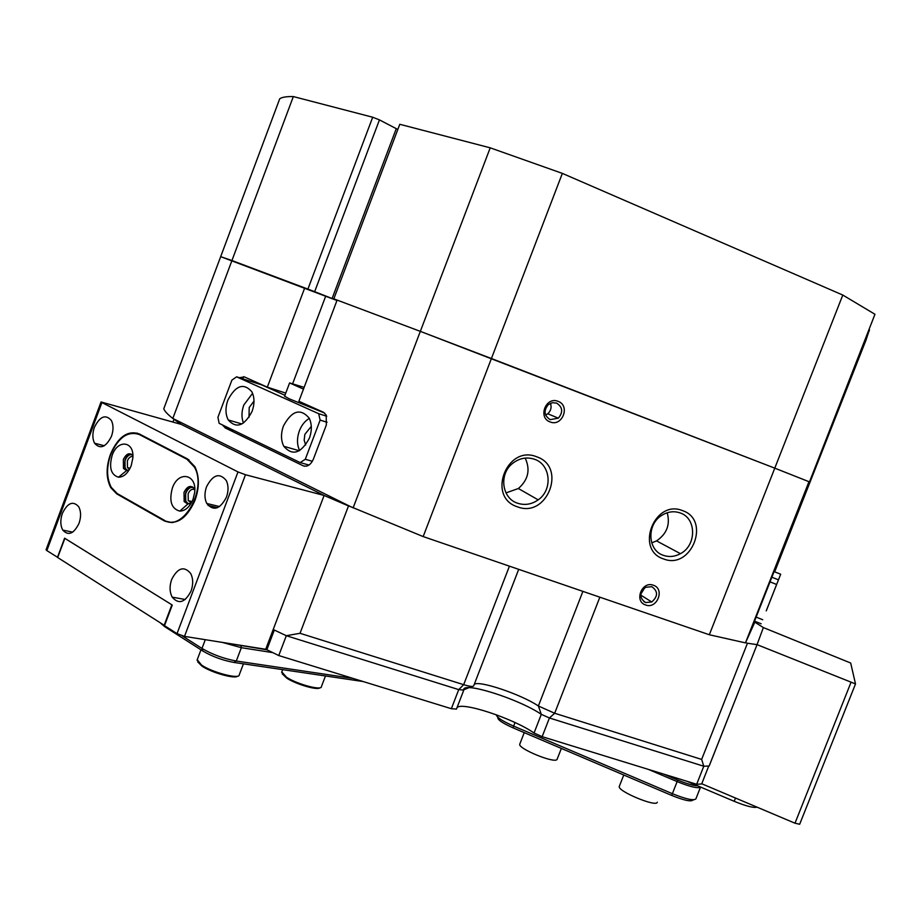 <?xml version="1.0" encoding="UTF-8"?>
<svg xmlns="http://www.w3.org/2000/svg" width="921" height="921" viewBox="0 0 921 921"><rect width="100%" height="100%" fill="white"/><g stroke="black" fill="none" stroke-linecap="round" stroke-linejoin="round"><path stroke-width="1.38" d="M686.79 781.227L734.187 801.305C746.114 806.163 753.712 808.108 757.004 807.141M663.788 774.147L677.741 780.064C686.698 783.759 693.352 785.694 697.704 785.855M496.327 714.777L496.315 714.857C496.856 717.482 502.59 721.212 513.55 726.07L672.365 793.683C685.777 799.083 693.605 800.833 695.873 798.91L700.547 787.052L699.753 787.57C695.885 788.169 688.332 786.177 677.119 781.584L648.372 769.403M693.766 799.762L692.857 800.119C690.796 801.857 683.75 800.291 671.697 795.433L513.124 727.889C502.118 722.95 497.041 719.416 497.881 717.286M252.078 411.399C254.691 403.882 254.599 397.319 251.813 391.701C243.616 382.583 235.638 385.381 227.878 400.105C225.242 407.704 225.369 414.323 228.247 419.964C236.352 428.898 244.295 426.043 252.078 411.399M252.584 393.325L243.823 404.975C241.475 411.618 241.36 417.639 243.455 423.05M253.989 401.096L249.211 407.485L248.992 417.386M309.398 438.154C312.046 430.614 311.954 423.925 309.157 418.088C300.35 407.945 291.773 410.593 283.415 426.032C280.755 433.664 280.882 440.422 283.795 446.294C292.498 456.206 301.029 453.5 309.398 438.154M309.318 418.41C304.955 420.955 301.639 425.088 299.383 430.821C296.792 438.189 296.884 444.774 299.636 450.576M311.298 426.342L304.874 434.332L304.16 440.192L305.668 445.027M324.687 413.069L289.252 398.828L284.589 396.18M284.934 395.282L261.737 384.909L236.616 376.827L231.885 380.131L217.932 417.271L219.14 423.338L300.154 462.584L305.288 459.291L320.14 420.091L318.666 413.69L236.616 376.827M308.972 465.059L300.154 462.584M327.082 422.255L320.14 420.091M305.288 459.291L312.369 461.294M318.666 413.69L326.725 416.234M519.87 743.88L519.743 744.226C517.97 748.658 554.465 763.636 557.021 759.503L561.373 748.439M619.396 786.166L619.257 786.499C617.392 791.139 656.005 807.28 657.26 802.364L657.318 802.226M237.56 676.152C235.028 679.238 211.634 672.698 201.975 666.136L197.647 661.808M197.232 659.724L201.572 665.1C212.693 672.664 239.771 679.594 239.253 674.84L243.42 663.845M172.377 488.026C168.911 501.012 171.375 508.714 179.802 511.12C185.397 510.89 189.818 506.93 193.053 499.251L194.607 492.862C197.37 474.039 178.375 470.217 172.377 488.026M194.792 489.811L194.377 488.913C190.843 484.768 187.377 485.92 184.004 492.367L184.154 501.542L187.803 504.052L191.568 502.509M192.282 486.76C189.461 486.933 187.251 488.936 185.639 492.77L185.789 501.933L187.907 504.063M112.155 455.342C108.828 467.546 110.934 474.845 118.498 477.216C123.794 477.078 128.019 473.233 131.196 465.669L132.843 458.094C134.501 440.975 117.646 438.995 112.155 455.342M132.889 455.837C129.631 452.188 126.453 453.42 123.345 459.521L123.472 468.444L126.591 470.596L129.17 469.883M131.196 454.088C128.583 454.295 126.499 456.252 124.98 459.936L125.106 468.847L126.822 470.608M110.716 454.56C106.399 467.2 106.571 478.126 111.245 487.347L117.209 493.552L164.111 520.158C182.554 532.695 207.593 489.132 194.366 467.016L186.963 459.257L139.267 434.516C127.823 430.74 118.314 437.417 110.716 454.56M172.377 522.023L173.298 522.495M319.875 687.78C317.791 690.577 296.481 684.453 286.903 678.259L282.183 673.758M281.791 671.893L286.558 677.28C297.471 684.361 321.832 690.842 321.406 686.64L325.481 675.968M474.223 684.453C478.252 679.894 521.274 694.388 538.371 705.981L554.672 713.257L549.423 717.977L703.782 766.237L549.423 717.977L541.306 714.339L549.423 717.977L542.147 736.673L696.667 784.278L701.675 783.955L708.733 766.042L703.782 766.237L709.182 766.019L757.05 644.642L709.147 766.019M542.147 736.673L534.042 733.012L541.306 714.339C519.145 699.143 462.929 681.195 463.77 689.794L471.943 686.433M457.012 707.639C461.755 701.376 513.538 718.541 534.042 733.012M456.436 709.078L451.359 708.71L458.727 689.622L463.77 690.082C461.64 680.849 518.799 698.901 541.306 714.339L538.371 705.981L582.901 591.374M265.732 649.167L278.764 655.545L451.359 708.71M64.884 538.359L57.666 557.516L164.548 625.509M696.667 784.278L703.782 766.237L701.652 759.422L747.449 643.238L757.05 644.642L763.359 627.569L754.829 622.17L745.596 642.593L747.449 643.238M266.814 649.823L274.32 630.045L286.304 635.709L458.727 689.622L286.304 635.709L278.764 655.545M64.815 538.348L171.939 604.844M164.099 625.428L171.859 604.821M771.775 596.831L778.199 580.541L771.775 596.831M769.783 601.816L776.495 584.812L769.783 601.816M766.237 610.888L780.697 574.22L766.237 610.888M780.697 574.22L774.089 571.619M771.717 577.156L778.464 579.827M755.98 617.047L762.715 619.741M776.622 584.467L769.875 581.796M761.126 623.793L754.403 621.099M206.707 639.911L266.238 649.478M236.064 644.677L266.71 649.754M182.208 635.847L201.975 648.442C212.417 654.52 223.861 658.711 236.294 661.025L352.927 678.386M272.581 652.598L241.348 647.682L223.135 642.628M363.081 681.517L233.842 662.429C222.663 660.357 212.383 656.592 203 651.124L164.64 626.625L160.691 623.252M314.475 360.019L303.803 388.225M303.47 389.123L289.597 382.929L304.126 387.373M645.609 602.564L651.746 601.989C658.101 596.313 658.124 591.213 651.815 586.689L645.529 587.31C639.278 593.043 639.312 598.12 645.609 602.564M640.855 594.068L644.677 587.851M550.194 419.631L558.333 418.169C563.295 412.159 562.708 407.128 556.583 403.076L552.301 402.707L548.306 404.63C543.471 410.674 544.104 415.67 550.194 419.631M545.623 415.049L547.765 413.759C550.931 410.801 551.829 407.312 550.447 403.283M653.369 585.238C665.192 588.853 657.122 609.483 645.656 604.993C633.763 601.448 641.868 580.667 653.369 585.238M558.08 401.349C570.594 405.597 562.294 427.102 550.136 421.945C537.542 417.766 545.888 396.111 558.08 401.349M536.69 456.793C567.244 466.763 547.132 518.753 517.406 506.803C486.472 497.225 506.792 444.348 536.69 456.793M517.556 503.211C524.774 505.537 531.647 504.42 538.175 499.861C552.98 489.822 550.77 464.506 534.502 459.268C526.847 456.747 519.617 458.059 512.813 463.228C498.698 473.808 501.692 498.319 517.556 503.211M682.519 510.625C711.162 519.939 691.475 570.191 663.638 558.955C634.627 550.021 654.52 498.917 682.519 510.625M663.546 555.386C669.21 557.286 674.851 556.71 680.446 553.671C696.76 545.347 696.621 518.132 680.124 512.928C674.103 510.867 668.151 511.569 662.257 515.058C646.45 523.957 647.371 550.516 663.546 555.386M651.711 542.883L656.535 540.892C666.827 533.892 670.384 524.51 667.218 512.755M505.974 492.896L518.362 488.521C528.286 479.806 530.554 469.664 525.177 458.082M336.959 300.499L220.672 256.66L231.942 260.539L172.826 418.445C167.587 414.358 164.583 411.134 163.777 408.763L279.731 98.766C282.022 97.177 286.558 96.44 293.339 96.567L231.942 260.539L307.913 289.09L372.694 117.232L293.339 96.567M184.499 636.388L177.028 633.636L237.986 471.932L245.481 474.741L184.499 636.388L265.697 649.282L324.111 495.463L273.203 629.515L286.304 635.709L300.027 633.291L348.495 505.94L350.705 506.7L172.826 418.445M869.355 329.948L865.959 340.229L809.421 483.663L809.087 482.823L809.421 483.663L774.676 571.849M755.151 621.399L754.829 622.17M709.331 634.753L423.176 536.575L491.411 358.522L420.333 331.364L774.78 468.156L709.331 634.753L745.457 642.881L808.972 481.695L774.78 468.156L808.972 481.695L809.191 482.616L874.95 314.268L842.796 295.054L562.351 173.39L491.411 358.522L774.78 468.156L842.796 295.054M423.176 536.575L350.705 506.7M222.64 425.03L225.254 427.966L303.101 465.773C307.292 467.108 310.711 464.921 313.359 459.199L326.333 424.995L326.207 415.037L323.375 412.228L298.876 401.268L337.121 300.085L420.333 331.364L353.111 507.897M245.481 474.741L324.111 495.463L181.23 424.397L173.954 419.297L172.929 422.048M101.045 401.97L101.92 402.569L46.844 550.585L46.05 549.768L101.045 401.97L181.23 424.397L324.111 495.463L348.495 505.94M265.996 446.04L277.555 451.635M774.434 571.745L775.183 569.777L774.273 571.158M809.26 482.926L774.457 571.239M809.179 482.581L754.541 621.145M174.748 419.4L173.954 419.297M285.763 393.094L267.32 387.165L244.445 376.931L239.276 377.691M267.32 387.165L304.724 287.893M599.847 597.188L554.672 713.257L701.652 759.422M300.027 633.291L463.677 684.683C469.929 686.559 473.279 686.916 473.716 685.754L518.696 569.351M763.359 627.569L757.05 644.642L855.505 683.935L850.693 663.028L763.359 627.569M799.67 824.26L855.494 683.969L799.67 824.26L794.996 823.213L702.124 783.921M189.185 503.879C185.409 502.498 184.338 498.848 185.961 492.942C187.838 488.66 190.302 486.852 193.329 487.508M194.757 489.719C192.132 488.521 189.933 489.868 188.137 493.748L188.252 500.69L191.499 502.578M127.927 470.435C124.6 469.042 123.713 465.589 125.268 460.097C127.029 456.033 129.297 454.249 132.083 454.755M132.9 456.586C130.644 456.148 128.802 457.576 127.363 460.88L127.466 467.615L129.55 469.226M79.01 523.381C81.198 516.877 81.094 511.328 78.676 506.711C73.047 500.564 67.624 502.774 62.386 513.342C60.176 519.881 60.314 525.465 62.778 530.093C68.35 536.137 73.761 533.892 79.01 523.381M111.464 436.312C113.571 430.153 113.536 424.869 111.349 420.448C105.604 413.99 99.963 416.269 94.414 427.275C92.296 433.48 92.353 438.799 94.587 443.231C100.274 449.586 105.903 447.284 111.464 436.312M137.183 433.664L137.148 433.043M191.061 591.063C193.341 584.421 193.203 578.538 190.647 573.415C184.062 565.759 177.741 567.739 171.697 579.367C169.395 586.078 169.568 591.996 172.192 597.142C178.72 604.66 185.006 602.633 191.061 591.063M226.428 497.225C228.604 490.974 228.558 485.413 226.29 480.555C219.578 472.485 213.004 474.534 206.557 486.691C204.37 493 204.439 498.606 206.776 503.488C213.419 511.408 219.969 509.325 226.428 497.225M140.729 434.689L140.073 434.735M46.844 550.585L57.712 557.401M57.47 557.355L64.608 538.186L172.262 605.039L164.502 625.647L177.028 633.636M237.986 471.932L101.92 402.569M110.244 454.882C105.927 467.534 106.099 478.46 110.785 487.681L116.737 493.886L164.226 520.849C176.348 525.523 186.537 518.845 194.803 500.817L195.183 499.792C199.512 487.244 199.408 476.203 194.884 466.682L187.47 458.911L139.152 433.872C127.72 430.095 118.199 436.784 110.612 453.915L110.566 454.962M644.896 602.104L643.952 601.724M809.191 482.616L874.95 314.268M562.351 173.39L490.214 147.832L399.783 124.289L333.828 298.841L337.086 300.177M333.828 298.841L420.333 331.364L490.214 147.832M372.694 117.232L379.44 119.88L314.648 291.681L336.994 300.43M314.648 291.681L307.913 289.09M397.826 129.47L379.44 119.88M869.493 330.006L809.248 482.892M734.187 801.305L735.488 798.035M671.697 795.433L677.741 780.064M513.124 727.889L514.931 722.501M139.267 434.516L141.65 435.161M186.963 459.257L188.92 459.763M233.842 662.429L236.294 661.025L241.348 647.682L240.957 645.679M203 651.124L201.975 648.442L205.291 639.681M164.168 625.44L164.64 626.625M292.728 383.504L325.723 296.125M233.773 430.429L225.254 427.966M304.828 466.256L303.101 465.773M458.727 689.622L463.677 684.683L509.428 566.173M794.996 823.213L850.923 682.553M118.521 494.301L116.737 493.886M172.158 522.621L164.226 520.849M396.26 128.687L332.09 298.531M699.35 786.546L699.753 787.57M299.302 450.76L283.795 446.294M241.901 423.971L228.247 419.964M524.245 732.632L519.743 744.226M623.759 775.022L619.257 786.499M200.974 649.823L197.036 660.242M187.803 504.052L179.802 511.12M185.789 501.933L184.154 501.542M126.591 470.596L118.498 477.216M125.106 468.847L123.472 468.444M194.366 467.016L195.16 467.223M282.643 669.636L281.63 672.33M463.724 690.266L456.436 709.135M284.543 396.295L289.597 382.929M640.763 595.116L651.746 601.989M547.765 413.759L558.333 418.169M656.535 540.892L680.446 553.671M518.362 488.521L538.175 499.861M242.799 378.819L243.616 376.654M226.002 426.665L223.02 425.801M139.14 433.86L137.16 433.331M219.578 506.562L206.776 503.488M185.248 599.502L172.192 597.142M104.338 445.752L94.587 443.231M72.701 532.142L62.778 530.093M111.556 487.865L110.785 487.681M217.506 507.69L208.077 505.433M192.04 501.6L188.252 500.69M130.057 468.271L127.466 467.615M191.027 502.59L189.853 503.637"/></g></svg>
